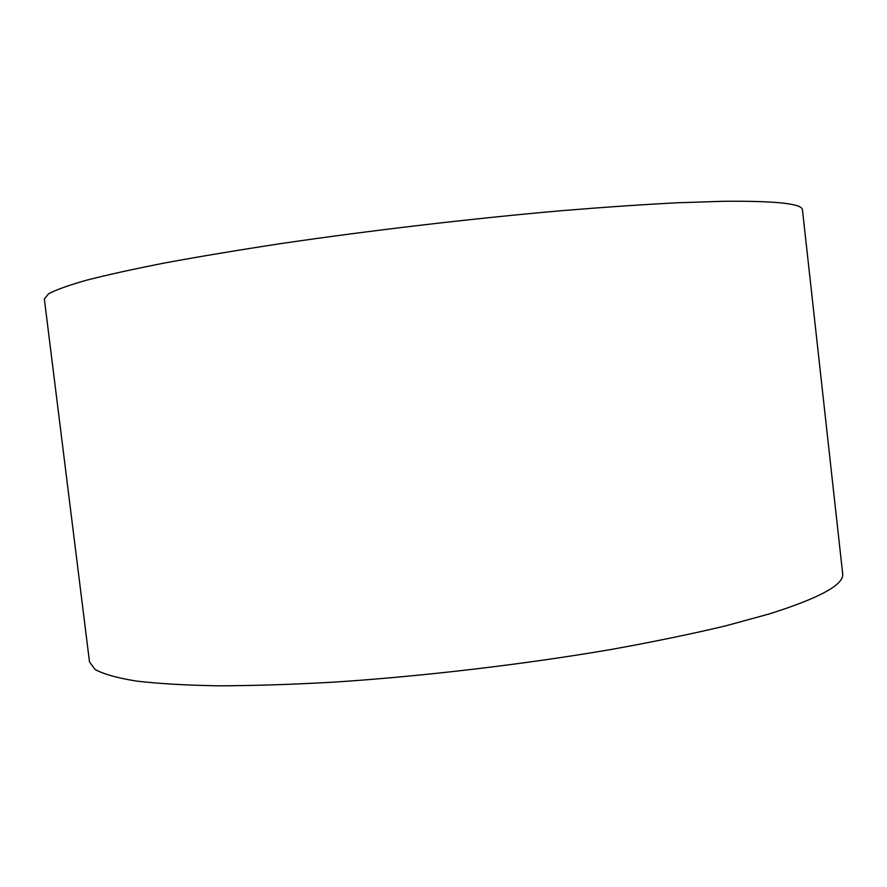 <?xml version="1.0" encoding="UTF-8"?>
<svg xmlns="http://www.w3.org/2000/svg" width="887" height="887" viewBox="0 0 887 887"><rect width="100%" height="100%" fill="white"/><g stroke="black" fill="none" stroke-linecap="round" stroke-linejoin="round"><path stroke-width="1.33" d="M769.24 613.948L725.233 625.967C691.128 634.072 652.932 641.944 610.633 649.572C523.485 664.43 423.864 676.182 335.364 682.048C292.311 684.487 253.128 685.74 217.847 685.817C185.328 685.241 158.03 683.644 135.955 681.016C117.006 677.901 103.391 674.053 95.109 669.497L89.509 661.968L44.35 299.019L48.408 293.919C55.681 289.927 68.354 285.37 86.405 280.225C107.649 274.782 134.236 268.938 166.168 262.696C200.961 256.31 239.812 249.846 282.731 243.326C371.088 230.376 471.54 218.601 560.218 210.807C603.315 207.248 642.41 204.564 677.513 202.768L723.038 201.294C776.103 200.784 802.58 203.677 802.469 209.953L842.65 573.49C844.646 584.356 820.176 597.838 769.24 613.948"/></g></svg>

